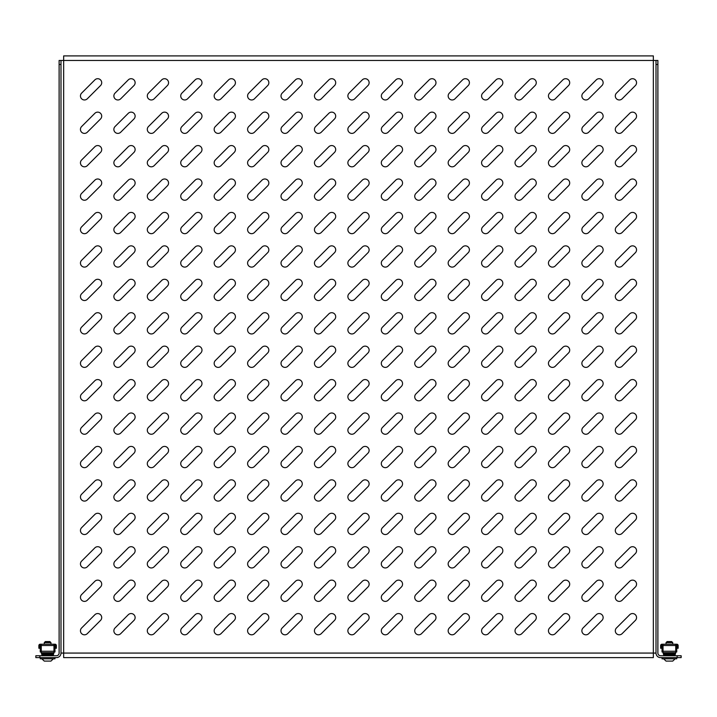 <?xml version="1.0" encoding="UTF-8"?>
<svg xmlns="http://www.w3.org/2000/svg" width="717" height="717" viewBox="0 0 717 717"><rect width="100%" height="100%" fill="white"/><g stroke="black" fill="none" stroke-linecap="round" stroke-linejoin="round"><path stroke-width="1.08" d="M84.454 601.393A4.015 4.015 0 0 0 87.295 600.219L100.532 586.981A4.015 4.015 0 0 0 100.532 581.308A4.015 4.015 0 0 0 94.859 581.308L81.621 594.545A4.015 4.015 0 0 0 84.454 601.393M84.454 634.814A4.015 4.015 0 0 0 87.295 633.64L100.532 620.402A4.015 4.015 0 0 0 100.532 614.729A4.015 4.015 0 0 0 94.859 614.729L81.621 627.967A4.015 4.015 0 0 0 84.454 634.814M84.454 567.963A4.015 4.015 0 0 0 87.295 566.788L100.532 553.551A4.015 4.015 0 0 0 100.532 547.878A4.015 4.015 0 0 0 94.859 547.878L81.621 561.115A4.015 4.015 0 0 0 84.454 567.963M84.454 534.532A4.015 4.015 0 0 0 87.295 533.358L100.532 520.121A4.015 4.015 0 0 0 100.532 514.447A4.015 4.015 0 0 0 94.859 514.447L81.621 527.685A4.015 4.015 0 0 0 84.454 534.532M84.454 501.102A4.015 4.015 0 0 0 87.295 499.928L100.532 486.691A4.015 4.015 0 0 0 100.532 481.017A4.015 4.015 0 0 0 94.859 481.017L81.621 494.255A4.015 4.015 0 0 0 84.454 501.102M84.454 467.672A4.015 4.015 0 0 0 87.295 466.498L100.532 453.261A4.015 4.015 0 0 0 100.532 447.587A4.015 4.015 0 0 0 94.859 447.587L81.621 460.825A4.015 4.015 0 0 0 84.454 467.672M84.454 434.251A4.015 4.015 0 0 0 87.295 433.077L100.532 419.839A4.015 4.015 0 0 0 100.532 414.166A4.015 4.015 0 0 0 94.859 414.166L81.621 427.404A4.015 4.015 0 0 0 84.454 434.251M84.454 400.821A4.015 4.015 0 0 0 87.295 399.647L100.532 386.409A4.015 4.015 0 0 0 100.532 380.736A4.015 4.015 0 0 0 94.859 380.736L81.621 393.974A4.015 4.015 0 0 0 84.454 400.821M84.454 367.391A4.015 4.015 0 0 0 87.295 366.217L100.532 352.979A4.015 4.015 0 0 0 100.532 347.306A4.015 4.015 0 0 0 94.859 347.306L81.621 360.543A4.015 4.015 0 0 0 84.454 367.391M84.454 333.961A4.015 4.015 0 0 0 87.295 332.787L100.532 319.549A4.015 4.015 0 0 0 100.532 313.876A4.015 4.015 0 0 0 94.859 313.876L81.621 327.113A4.015 4.015 0 0 0 84.454 333.961M84.454 300.531A4.015 4.015 0 0 0 87.295 299.356L100.532 286.119A4.015 4.015 0 0 0 100.532 280.455A4.015 4.015 0 0 0 94.859 280.455L81.621 293.683A4.015 4.015 0 0 0 84.454 300.531M84.454 267.109A4.015 4.015 0 0 0 87.295 265.935L100.532 252.698A4.015 4.015 0 0 0 100.532 247.024A4.015 4.015 0 0 0 94.859 247.024L81.621 260.262A4.015 4.015 0 0 0 84.454 267.109M84.454 233.679A4.015 4.015 0 0 0 87.295 232.505L100.532 219.268A4.015 4.015 0 0 0 100.532 213.594A4.015 4.015 0 0 0 94.859 213.594L81.621 226.832A4.015 4.015 0 0 0 84.454 233.679M84.454 200.249A4.015 4.015 0 0 0 87.295 199.075L100.532 185.837A4.015 4.015 0 0 0 100.532 180.164A4.015 4.015 0 0 0 94.859 180.164L81.621 193.402A4.015 4.015 0 0 0 84.454 200.249M84.454 166.819A4.015 4.015 0 0 0 87.295 165.645L100.532 152.407A4.015 4.015 0 0 0 100.532 146.734A4.015 4.015 0 0 0 94.859 146.734L81.621 159.972A4.015 4.015 0 0 0 84.454 166.819M84.454 133.398A4.015 4.015 0 0 0 87.295 132.215L100.532 118.977A4.015 4.015 0 0 0 100.532 113.313A4.015 4.015 0 0 0 94.859 113.313L81.621 126.542A4.015 4.015 0 0 0 84.454 133.398M84.454 99.968A4.015 4.015 0 0 0 87.295 98.794L100.532 85.556A4.015 4.015 0 0 0 100.532 79.883A4.015 4.015 0 0 0 94.859 79.883L81.621 93.12A4.015 4.015 0 0 0 84.454 99.968M117.884 634.814A4.015 4.015 0 0 0 120.716 633.64L133.954 620.402A4.015 4.015 0 0 0 133.954 614.729A4.015 4.015 0 0 0 128.28 614.729L115.043 627.967A4.015 4.015 0 0 0 117.884 634.814M117.884 601.393A4.015 4.015 0 0 0 120.716 600.219L133.954 586.981A4.015 4.015 0 0 0 133.954 581.308A4.015 4.015 0 0 0 128.28 581.308L115.043 594.545A4.015 4.015 0 0 0 117.884 601.393M117.884 567.963A4.015 4.015 0 0 0 120.716 566.788L133.954 553.551A4.015 4.015 0 0 0 133.954 547.878A4.015 4.015 0 0 0 128.28 547.878L115.043 561.115A4.015 4.015 0 0 0 117.884 567.963M117.884 534.532A4.015 4.015 0 0 0 120.716 533.358L133.954 520.121A4.015 4.015 0 0 0 133.954 514.447A4.015 4.015 0 0 0 128.28 514.447L115.043 527.685A4.015 4.015 0 0 0 117.884 534.532M117.884 501.102A4.015 4.015 0 0 0 120.716 499.928L133.954 486.691A4.015 4.015 0 0 0 133.954 481.017A4.015 4.015 0 0 0 128.28 481.017L115.043 494.255A4.015 4.015 0 0 0 117.884 501.102M117.884 467.672A4.015 4.015 0 0 0 120.716 466.498L133.954 453.261A4.015 4.015 0 0 0 133.954 447.587A4.015 4.015 0 0 0 128.28 447.587L115.043 460.825A4.015 4.015 0 0 0 117.884 467.672M117.884 434.251A4.015 4.015 0 0 0 120.716 433.077L133.954 419.839A4.015 4.015 0 0 0 133.954 414.166A4.015 4.015 0 0 0 128.28 414.166L115.043 427.404A4.015 4.015 0 0 0 117.884 434.251M117.884 400.821A4.015 4.015 0 0 0 120.716 399.647L133.954 386.409A4.015 4.015 0 0 0 133.954 380.736A4.015 4.015 0 0 0 128.28 380.736L115.043 393.974A4.015 4.015 0 0 0 117.884 400.821M117.884 367.391A4.015 4.015 0 0 0 120.716 366.217L133.954 352.979A4.015 4.015 0 0 0 133.954 347.306A4.015 4.015 0 0 0 128.28 347.306L115.043 360.543A4.015 4.015 0 0 0 117.884 367.391M117.884 333.961A4.015 4.015 0 0 0 120.716 332.787L133.954 319.549A4.015 4.015 0 0 0 133.954 313.876A4.015 4.015 0 0 0 128.28 313.876L115.043 327.113A4.015 4.015 0 0 0 117.884 333.961M117.884 300.531A4.015 4.015 0 0 0 120.716 299.356L133.954 286.119A4.015 4.015 0 0 0 133.954 280.455A4.015 4.015 0 0 0 128.28 280.455L115.043 293.683A4.015 4.015 0 0 0 117.884 300.531M117.884 267.109A4.015 4.015 0 0 0 120.716 265.935L133.954 252.698A4.015 4.015 0 0 0 133.954 247.024A4.015 4.015 0 0 0 128.28 247.024L115.043 260.262A4.015 4.015 0 0 0 117.884 267.109M117.884 233.679A4.015 4.015 0 0 0 120.716 232.505L133.954 219.268A4.015 4.015 0 0 0 133.954 213.594A4.015 4.015 0 0 0 128.28 213.594L115.043 226.832A4.015 4.015 0 0 0 117.884 233.679M117.884 200.249A4.015 4.015 0 0 0 120.716 199.075L133.954 185.837A4.015 4.015 0 0 0 133.954 180.164A4.015 4.015 0 0 0 128.28 180.164L115.043 193.402A4.015 4.015 0 0 0 117.884 200.249M117.884 166.819A4.015 4.015 0 0 0 120.716 165.645L133.954 152.407A4.015 4.015 0 0 0 133.954 146.734A4.015 4.015 0 0 0 128.28 146.734L115.043 159.972A4.015 4.015 0 0 0 117.884 166.819M117.884 133.398A4.015 4.015 0 0 0 120.716 132.215L133.954 118.977A4.015 4.015 0 0 0 133.954 113.313A4.015 4.015 0 0 0 128.28 113.313L115.043 126.542A4.015 4.015 0 0 0 117.884 133.398M117.884 99.968A4.015 4.015 0 0 0 120.716 98.794L133.954 85.556A4.015 4.015 0 0 0 133.954 79.883A4.015 4.015 0 0 0 128.28 79.883L115.043 93.12A4.015 4.015 0 0 0 117.884 99.968M151.314 634.814A4.015 4.015 0 0 0 154.146 633.64L167.384 620.402A4.015 4.015 0 0 0 167.384 614.729A4.015 4.015 0 0 0 161.71 614.729L148.473 627.967A4.015 4.015 0 0 0 151.314 634.814M151.314 601.393A4.015 4.015 0 0 0 154.146 600.219L167.384 586.981A4.015 4.015 0 0 0 167.384 581.308A4.015 4.015 0 0 0 161.71 581.308L148.473 594.545A4.015 4.015 0 0 0 151.314 601.393M151.314 567.963A4.015 4.015 0 0 0 154.146 566.788L167.384 553.551A4.015 4.015 0 0 0 167.384 547.878A4.015 4.015 0 0 0 161.71 547.878L148.473 561.115A4.015 4.015 0 0 0 151.314 567.963M151.314 534.532A4.015 4.015 0 0 0 154.146 533.358L167.384 520.121A4.015 4.015 0 0 0 167.384 514.447A4.015 4.015 0 0 0 161.71 514.447L148.473 527.685A4.015 4.015 0 0 0 151.314 534.532M151.314 501.102A4.015 4.015 0 0 0 154.146 499.928L167.384 486.691A4.015 4.015 0 0 0 167.384 481.017A4.015 4.015 0 0 0 161.71 481.017L148.473 494.255A4.015 4.015 0 0 0 151.314 501.102M151.314 467.672A4.015 4.015 0 0 0 154.146 466.498L167.384 453.261A4.015 4.015 0 0 0 167.384 447.587A4.015 4.015 0 0 0 161.71 447.587L148.473 460.825A4.015 4.015 0 0 0 151.314 467.672M151.314 434.251A4.015 4.015 0 0 0 154.146 433.077L167.384 419.839A4.015 4.015 0 0 0 167.384 414.166A4.015 4.015 0 0 0 161.71 414.166L148.473 427.404A4.015 4.015 0 0 0 151.314 434.251M151.314 400.821A4.015 4.015 0 0 0 154.146 399.647L167.384 386.409A4.015 4.015 0 0 0 167.384 380.736A4.015 4.015 0 0 0 161.71 380.736L148.473 393.974A4.015 4.015 0 0 0 151.314 400.821M151.314 367.391A4.015 4.015 0 0 0 154.146 366.217L167.384 352.979A4.015 4.015 0 0 0 167.384 347.306A4.015 4.015 0 0 0 161.71 347.306L148.473 360.543A4.015 4.015 0 0 0 151.314 367.391M151.314 333.961A4.015 4.015 0 0 0 154.146 332.787L167.384 319.549A4.015 4.015 0 0 0 167.384 313.876A4.015 4.015 0 0 0 161.71 313.876L148.473 327.113A4.015 4.015 0 0 0 151.314 333.961M151.314 300.531A4.015 4.015 0 0 0 154.146 299.356L167.384 286.119A4.015 4.015 0 0 0 167.384 280.455A4.015 4.015 0 0 0 161.71 280.455L148.473 293.683A4.015 4.015 0 0 0 151.314 300.531M151.314 267.109A4.015 4.015 0 0 0 154.146 265.935L167.384 252.698A4.015 4.015 0 0 0 167.384 247.024A4.015 4.015 0 0 0 161.71 247.024L148.473 260.262A4.015 4.015 0 0 0 151.314 267.109M151.314 233.679A4.015 4.015 0 0 0 154.146 232.505L167.384 219.268A4.015 4.015 0 0 0 167.384 213.594A4.015 4.015 0 0 0 161.71 213.594L148.473 226.832A4.015 4.015 0 0 0 151.314 233.679M151.314 200.249A4.015 4.015 0 0 0 154.146 199.075L167.384 185.837A4.015 4.015 0 0 0 167.384 180.164A4.015 4.015 0 0 0 161.71 180.164L148.473 193.402A4.015 4.015 0 0 0 151.314 200.249M151.314 166.819A4.015 4.015 0 0 0 154.146 165.645L167.384 152.407A4.015 4.015 0 0 0 167.384 146.734A4.015 4.015 0 0 0 161.71 146.734L148.473 159.972A4.015 4.015 0 0 0 151.314 166.819M151.314 133.398A4.015 4.015 0 0 0 154.146 132.215L167.384 118.977A4.015 4.015 0 0 0 167.384 113.313A4.015 4.015 0 0 0 161.71 113.313L148.473 126.542A4.015 4.015 0 0 0 151.314 133.398M151.314 99.968A4.015 4.015 0 0 0 154.146 98.794L167.384 85.556A4.015 4.015 0 0 0 167.384 79.883A4.015 4.015 0 0 0 161.71 79.883L148.473 93.12A4.015 4.015 0 0 0 151.314 99.968M184.744 634.814A4.015 4.015 0 0 0 187.576 633.64L200.814 620.402A4.015 4.015 0 0 0 200.814 614.729A4.015 4.015 0 0 0 195.141 614.729L181.903 627.967A4.015 4.015 0 0 0 184.744 634.814M184.744 601.393A4.015 4.015 0 0 0 187.576 600.219L200.814 586.981A4.015 4.015 0 0 0 200.814 581.308A4.015 4.015 0 0 0 195.141 581.308L181.903 594.545A4.015 4.015 0 0 0 184.744 601.393M184.744 567.963A4.015 4.015 0 0 0 187.576 566.788L200.814 553.551A4.015 4.015 0 0 0 200.814 547.878A4.015 4.015 0 0 0 195.141 547.878L181.903 561.115A4.015 4.015 0 0 0 184.744 567.963M184.744 534.532A4.015 4.015 0 0 0 187.576 533.358L200.814 520.121A4.015 4.015 0 0 0 200.814 514.447A4.015 4.015 0 0 0 195.141 514.447L181.903 527.685A4.015 4.015 0 0 0 184.744 534.532M184.744 501.102A4.015 4.015 0 0 0 187.576 499.928L200.814 486.691A4.015 4.015 0 0 0 200.814 481.017A4.015 4.015 0 0 0 195.141 481.017L181.903 494.255A4.015 4.015 0 0 0 184.744 501.102M184.744 467.672A4.015 4.015 0 0 0 187.576 466.498L200.814 453.261A4.015 4.015 0 0 0 200.814 447.587A4.015 4.015 0 0 0 195.141 447.587L181.903 460.825A4.015 4.015 0 0 0 184.744 467.672M184.744 434.251A4.015 4.015 0 0 0 187.576 433.077L200.814 419.839A4.015 4.015 0 0 0 200.814 414.166A4.015 4.015 0 0 0 195.141 414.166L181.903 427.404A4.015 4.015 0 0 0 184.744 434.251M184.744 400.821A4.015 4.015 0 0 0 187.576 399.647L200.814 386.409A4.015 4.015 0 0 0 200.814 380.736A4.015 4.015 0 0 0 195.141 380.736L181.903 393.974A4.015 4.015 0 0 0 184.744 400.821M184.744 367.391A4.015 4.015 0 0 0 187.576 366.217L200.814 352.979A4.015 4.015 0 0 0 200.814 347.306A4.015 4.015 0 0 0 195.141 347.306L181.903 360.543A4.015 4.015 0 0 0 184.744 367.391M184.744 333.961A4.015 4.015 0 0 0 187.576 332.787L200.814 319.549A4.015 4.015 0 0 0 200.814 313.876A4.015 4.015 0 0 0 195.141 313.876L181.903 327.113A4.015 4.015 0 0 0 184.744 333.961M184.744 300.531A4.015 4.015 0 0 0 187.576 299.356L200.814 286.119A4.015 4.015 0 0 0 200.814 280.455A4.015 4.015 0 0 0 195.141 280.455L181.903 293.683A4.015 4.015 0 0 0 184.744 300.531M184.744 267.109A4.015 4.015 0 0 0 187.576 265.935L200.814 252.698A4.015 4.015 0 0 0 200.814 247.024A4.015 4.015 0 0 0 195.141 247.024L181.903 260.262A4.015 4.015 0 0 0 184.744 267.109M184.744 233.679A4.015 4.015 0 0 0 187.576 232.505L200.814 219.268A4.015 4.015 0 0 0 200.814 213.594A4.015 4.015 0 0 0 195.141 213.594L181.903 226.832A4.015 4.015 0 0 0 184.744 233.679M184.744 200.249A4.015 4.015 0 0 0 187.576 199.075L200.814 185.837A4.015 4.015 0 0 0 200.814 180.164A4.015 4.015 0 0 0 195.141 180.164L181.903 193.402A4.015 4.015 0 0 0 184.744 200.249M184.744 166.819A4.015 4.015 0 0 0 187.576 165.645L200.814 152.407A4.015 4.015 0 0 0 200.814 146.734A4.015 4.015 0 0 0 195.141 146.734L181.903 159.972A4.015 4.015 0 0 0 184.744 166.819M184.744 133.398A4.015 4.015 0 0 0 187.576 132.215L200.814 118.977A4.015 4.015 0 0 0 200.814 113.313A4.015 4.015 0 0 0 195.141 113.313L181.903 126.542A4.015 4.015 0 0 0 184.744 133.398M184.744 99.968A4.015 4.015 0 0 0 187.576 98.794L200.814 85.556A4.015 4.015 0 0 0 200.814 79.883A4.015 4.015 0 0 0 195.141 79.883L181.903 93.12A4.015 4.015 0 0 0 184.744 99.968M218.165 634.814A4.015 4.015 0 0 0 221.006 633.64L234.244 620.402A4.015 4.015 0 0 0 234.244 614.729A4.015 4.015 0 0 0 228.571 614.729L215.333 627.967A4.015 4.015 0 0 0 218.165 634.814M218.165 601.393A4.015 4.015 0 0 0 221.006 600.219L234.244 586.981A4.015 4.015 0 0 0 234.244 581.308A4.015 4.015 0 0 0 228.571 581.308L215.333 594.545A4.015 4.015 0 0 0 218.165 601.393M218.165 567.963A4.015 4.015 0 0 0 221.006 566.788L234.244 553.551A4.015 4.015 0 0 0 234.244 547.878A4.015 4.015 0 0 0 228.571 547.878L215.333 561.115A4.015 4.015 0 0 0 218.165 567.963M218.165 534.532A4.015 4.015 0 0 0 221.006 533.358L234.244 520.121A4.015 4.015 0 0 0 234.244 514.447A4.015 4.015 0 0 0 228.571 514.447L215.333 527.685A4.015 4.015 0 0 0 218.165 534.532M218.165 501.102A4.015 4.015 0 0 0 221.006 499.928L234.244 486.691A4.015 4.015 0 0 0 234.244 481.017A4.015 4.015 0 0 0 228.571 481.017L215.333 494.255A4.015 4.015 0 0 0 218.165 501.102M218.165 467.672A4.015 4.015 0 0 0 221.006 466.498L234.244 453.261A4.015 4.015 0 0 0 234.244 447.587A4.015 4.015 0 0 0 228.571 447.587L215.333 460.825A4.015 4.015 0 0 0 218.165 467.672M218.165 434.251A4.015 4.015 0 0 0 221.006 433.077L234.244 419.839A4.015 4.015 0 0 0 234.244 414.166A4.015 4.015 0 0 0 228.571 414.166L215.333 427.404A4.015 4.015 0 0 0 218.165 434.251M218.165 400.821A4.015 4.015 0 0 0 221.006 399.647L234.244 386.409A4.015 4.015 0 0 0 234.244 380.736A4.015 4.015 0 0 0 228.571 380.736L215.333 393.974A4.015 4.015 0 0 0 218.165 400.821M218.165 367.391A4.015 4.015 0 0 0 221.006 366.217L234.244 352.979A4.015 4.015 0 0 0 234.244 347.306A4.015 4.015 0 0 0 228.571 347.306L215.333 360.543A4.015 4.015 0 0 0 218.165 367.391M218.165 333.961A4.015 4.015 0 0 0 221.006 332.787L234.244 319.549A4.015 4.015 0 0 0 234.244 313.876A4.015 4.015 0 0 0 228.571 313.876L215.333 327.113A4.015 4.015 0 0 0 218.165 333.961M218.165 300.531A4.015 4.015 0 0 0 221.006 299.356L234.244 286.119A4.015 4.015 0 0 0 234.244 280.455A4.015 4.015 0 0 0 228.571 280.455L215.333 293.683A4.015 4.015 0 0 0 218.165 300.531M218.165 267.109A4.015 4.015 0 0 0 221.006 265.935L234.244 252.698A4.015 4.015 0 0 0 234.244 247.024A4.015 4.015 0 0 0 228.571 247.024L215.333 260.262A4.015 4.015 0 0 0 218.165 267.109M218.165 233.679A4.015 4.015 0 0 0 221.006 232.505L234.244 219.268A4.015 4.015 0 0 0 234.244 213.594A4.015 4.015 0 0 0 228.571 213.594L215.333 226.832A4.015 4.015 0 0 0 218.165 233.679M218.165 200.249A4.015 4.015 0 0 0 221.006 199.075L234.244 185.837A4.015 4.015 0 0 0 234.244 180.164A4.015 4.015 0 0 0 228.571 180.164L215.333 193.402A4.015 4.015 0 0 0 218.165 200.249M218.165 166.819A4.015 4.015 0 0 0 221.006 165.645L234.244 152.407A4.015 4.015 0 0 0 234.244 146.734A4.015 4.015 0 0 0 228.571 146.734L215.333 159.972A4.015 4.015 0 0 0 218.165 166.819M218.165 133.398A4.015 4.015 0 0 0 221.006 132.215L234.244 118.977A4.015 4.015 0 0 0 234.244 113.313A4.015 4.015 0 0 0 228.571 113.313L215.333 126.542A4.015 4.015 0 0 0 218.165 133.398M218.165 99.968A4.015 4.015 0 0 0 221.006 98.794L234.244 85.556A4.015 4.015 0 0 0 234.244 79.883A4.015 4.015 0 0 0 228.571 79.883L215.333 93.12A4.015 4.015 0 0 0 218.165 99.968M251.595 634.814A4.015 4.015 0 0 0 254.436 633.64L267.674 620.402A4.015 4.015 0 0 0 267.674 614.729A4.015 4.015 0 0 0 262.001 614.729L248.763 627.967A4.015 4.015 0 0 0 251.595 634.814M251.595 601.393A4.015 4.015 0 0 0 254.436 600.219L267.674 586.981A4.015 4.015 0 0 0 267.674 581.308A4.015 4.015 0 0 0 262.001 581.308L248.763 594.545A4.015 4.015 0 0 0 251.595 601.393M251.595 567.963A4.015 4.015 0 0 0 254.436 566.788L267.674 553.551A4.015 4.015 0 0 0 267.674 547.878A4.015 4.015 0 0 0 262.001 547.878L248.763 561.115A4.015 4.015 0 0 0 251.595 567.963M251.595 534.532A4.015 4.015 0 0 0 254.436 533.358L267.674 520.121A4.015 4.015 0 0 0 267.674 514.447A4.015 4.015 0 0 0 262.001 514.447L248.763 527.685A4.015 4.015 0 0 0 251.595 534.532M251.595 501.102A4.015 4.015 0 0 0 254.436 499.928L267.674 486.691A4.015 4.015 0 0 0 267.674 481.017A4.015 4.015 0 0 0 262.001 481.017L248.763 494.255A4.015 4.015 0 0 0 251.595 501.102M251.595 467.672A4.015 4.015 0 0 0 254.436 466.498L267.674 453.261A4.015 4.015 0 0 0 267.674 447.587A4.015 4.015 0 0 0 262.001 447.587L248.763 460.825A4.015 4.015 0 0 0 251.595 467.672M251.595 434.251A4.015 4.015 0 0 0 254.436 433.077L267.674 419.839A4.015 4.015 0 0 0 267.674 414.166A4.015 4.015 0 0 0 262.001 414.166L248.763 427.404A4.015 4.015 0 0 0 251.595 434.251M251.595 400.821A4.015 4.015 0 0 0 254.436 399.647L267.674 386.409A4.015 4.015 0 0 0 267.674 380.736A4.015 4.015 0 0 0 262.001 380.736L248.763 393.974A4.015 4.015 0 0 0 251.595 400.821M251.595 367.391A4.015 4.015 0 0 0 254.436 366.217L267.674 352.979A4.015 4.015 0 0 0 267.674 347.306A4.015 4.015 0 0 0 262.001 347.306L248.763 360.543A4.015 4.015 0 0 0 251.595 367.391M251.595 333.961A4.015 4.015 0 0 0 254.436 332.787L267.674 319.549A4.015 4.015 0 0 0 267.674 313.876A4.015 4.015 0 0 0 262.001 313.876L248.763 327.113A4.015 4.015 0 0 0 251.595 333.961M251.595 300.531A4.015 4.015 0 0 0 254.436 299.356L267.674 286.119A4.015 4.015 0 0 0 267.674 280.455A4.015 4.015 0 0 0 262.001 280.455L248.763 293.683A4.015 4.015 0 0 0 251.595 300.531M251.595 267.109A4.015 4.015 0 0 0 254.436 265.935L267.674 252.698A4.015 4.015 0 0 0 267.674 247.024A4.015 4.015 0 0 0 262.001 247.024L248.763 260.262A4.015 4.015 0 0 0 251.595 267.109M251.595 233.679A4.015 4.015 0 0 0 254.436 232.505L267.674 219.268A4.015 4.015 0 0 0 267.674 213.594A4.015 4.015 0 0 0 262.001 213.594L248.763 226.832A4.015 4.015 0 0 0 251.595 233.679M251.595 200.249A4.015 4.015 0 0 0 254.436 199.075L267.674 185.837A4.015 4.015 0 0 0 267.674 180.164A4.015 4.015 0 0 0 262.001 180.164L248.763 193.402A4.015 4.015 0 0 0 251.595 200.249M251.595 166.819A4.015 4.015 0 0 0 254.436 165.645L267.674 152.407A4.015 4.015 0 0 0 267.674 146.734A4.015 4.015 0 0 0 262.001 146.734L248.763 159.972A4.015 4.015 0 0 0 251.595 166.819M251.595 133.398A4.015 4.015 0 0 0 254.436 132.215L267.674 118.977A4.015 4.015 0 0 0 267.674 113.313A4.015 4.015 0 0 0 262.001 113.313L248.763 126.542A4.015 4.015 0 0 0 251.595 133.398M251.595 99.968A4.015 4.015 0 0 0 254.436 98.794L267.674 85.556A4.015 4.015 0 0 0 267.674 79.883A4.015 4.015 0 0 0 262.001 79.883L248.763 93.12A4.015 4.015 0 0 0 251.595 99.968M285.025 634.814A4.015 4.015 0 0 0 287.858 633.64L301.095 620.402A4.015 4.015 0 0 0 301.095 614.729A4.015 4.015 0 0 0 295.422 614.729L282.184 627.967A4.015 4.015 0 0 0 285.025 634.814M285.025 601.393A4.015 4.015 0 0 0 287.858 600.219L301.095 586.981A4.015 4.015 0 0 0 301.095 581.308A4.015 4.015 0 0 0 295.422 581.308L282.184 594.545A4.015 4.015 0 0 0 285.025 601.393M285.025 567.963A4.015 4.015 0 0 0 287.858 566.788L301.095 553.551A4.015 4.015 0 0 0 301.095 547.878A4.015 4.015 0 0 0 295.422 547.878L282.184 561.115A4.015 4.015 0 0 0 285.025 567.963M285.025 534.532A4.015 4.015 0 0 0 287.858 533.358L301.095 520.121A4.015 4.015 0 0 0 301.095 514.447A4.015 4.015 0 0 0 295.422 514.447L282.184 527.685A4.015 4.015 0 0 0 285.025 534.532M285.025 501.102A4.015 4.015 0 0 0 287.858 499.928L301.095 486.691A4.015 4.015 0 0 0 301.095 481.017A4.015 4.015 0 0 0 295.422 481.017L282.184 494.255A4.015 4.015 0 0 0 285.025 501.102M285.025 467.672A4.015 4.015 0 0 0 287.858 466.498L301.095 453.261A4.015 4.015 0 0 0 301.095 447.587A4.015 4.015 0 0 0 295.422 447.587L282.184 460.825A4.015 4.015 0 0 0 285.025 467.672M285.025 434.251A4.015 4.015 0 0 0 287.858 433.077L301.095 419.839A4.015 4.015 0 0 0 301.095 414.166A4.015 4.015 0 0 0 295.422 414.166L282.184 427.404A4.015 4.015 0 0 0 285.025 434.251M285.025 400.821A4.015 4.015 0 0 0 287.858 399.647L301.095 386.409A4.015 4.015 0 0 0 301.095 380.736A4.015 4.015 0 0 0 295.422 380.736L282.184 393.974A4.015 4.015 0 0 0 285.025 400.821M285.025 367.391A4.015 4.015 0 0 0 287.858 366.217L301.095 352.979A4.015 4.015 0 0 0 301.095 347.306A4.015 4.015 0 0 0 295.422 347.306L282.184 360.543A4.015 4.015 0 0 0 285.025 367.391M285.025 333.961A4.015 4.015 0 0 0 287.858 332.787L301.095 319.549A4.015 4.015 0 0 0 301.095 313.876A4.015 4.015 0 0 0 295.422 313.876L282.184 327.113A4.015 4.015 0 0 0 285.025 333.961M285.025 300.531A4.015 4.015 0 0 0 287.858 299.356L301.095 286.119A4.015 4.015 0 0 0 301.095 280.455A4.015 4.015 0 0 0 295.422 280.455L282.184 293.683A4.015 4.015 0 0 0 285.025 300.531M285.025 267.109A4.015 4.015 0 0 0 287.858 265.935L301.095 252.698A4.015 4.015 0 0 0 301.095 247.024A4.015 4.015 0 0 0 295.422 247.024L282.184 260.262A4.015 4.015 0 0 0 285.025 267.109M285.025 233.679A4.015 4.015 0 0 0 287.858 232.505L301.095 219.268A4.015 4.015 0 0 0 301.095 213.594A4.015 4.015 0 0 0 295.422 213.594L282.184 226.832A4.015 4.015 0 0 0 285.025 233.679M285.025 200.249A4.015 4.015 0 0 0 287.858 199.075L301.095 185.837A4.015 4.015 0 0 0 301.095 180.164A4.015 4.015 0 0 0 295.422 180.164L282.184 193.402A4.015 4.015 0 0 0 285.025 200.249M285.025 166.819A4.015 4.015 0 0 0 287.858 165.645L301.095 152.407A4.015 4.015 0 0 0 301.095 146.734A4.015 4.015 0 0 0 295.422 146.734L282.184 159.972A4.015 4.015 0 0 0 285.025 166.819M285.025 133.398A4.015 4.015 0 0 0 287.858 132.215L301.095 118.977A4.015 4.015 0 0 0 301.095 113.313A4.015 4.015 0 0 0 295.422 113.313L282.184 126.542A4.015 4.015 0 0 0 285.025 133.398M285.025 99.968A4.015 4.015 0 0 0 287.858 98.794L301.095 85.556A4.015 4.015 0 0 0 301.095 79.883A4.015 4.015 0 0 0 295.422 79.883L282.184 93.12A4.015 4.015 0 0 0 285.025 99.968M318.456 634.814A4.015 4.015 0 0 0 321.288 633.64L334.525 620.402A4.015 4.015 0 0 0 334.525 614.729A4.015 4.015 0 0 0 328.852 614.729L315.614 627.967A4.015 4.015 0 0 0 318.456 634.814M318.456 601.393A4.015 4.015 0 0 0 321.288 600.219L334.525 586.981A4.015 4.015 0 0 0 334.525 581.308A4.015 4.015 0 0 0 328.852 581.308L315.614 594.545A4.015 4.015 0 0 0 318.456 601.393M318.456 567.963A4.015 4.015 0 0 0 321.288 566.788L334.525 553.551A4.015 4.015 0 0 0 334.525 547.878A4.015 4.015 0 0 0 328.852 547.878L315.614 561.115A4.015 4.015 0 0 0 318.456 567.963M318.456 534.532A4.015 4.015 0 0 0 321.288 533.358L334.525 520.121A4.015 4.015 0 0 0 334.525 514.447A4.015 4.015 0 0 0 328.852 514.447L315.614 527.685A4.015 4.015 0 0 0 318.456 534.532M318.456 501.102A4.015 4.015 0 0 0 321.288 499.928L334.525 486.691A4.015 4.015 0 0 0 334.525 481.017A4.015 4.015 0 0 0 328.852 481.017L315.614 494.255A4.015 4.015 0 0 0 318.456 501.102M318.456 467.672A4.015 4.015 0 0 0 321.288 466.498L334.525 453.261A4.015 4.015 0 0 0 334.525 447.587A4.015 4.015 0 0 0 328.852 447.587L315.614 460.825A4.015 4.015 0 0 0 318.456 467.672M318.456 434.251A4.015 4.015 0 0 0 321.288 433.077L334.525 419.839A4.015 4.015 0 0 0 334.525 414.166A4.015 4.015 0 0 0 328.852 414.166L315.614 427.404A4.015 4.015 0 0 0 318.456 434.251M318.456 400.821A4.015 4.015 0 0 0 321.288 399.647L334.525 386.409A4.015 4.015 0 0 0 334.525 380.736A4.015 4.015 0 0 0 328.852 380.736L315.614 393.974A4.015 4.015 0 0 0 318.456 400.821M318.456 367.391A4.015 4.015 0 0 0 321.288 366.217L334.525 352.979A4.015 4.015 0 0 0 334.525 347.306A4.015 4.015 0 0 0 328.852 347.306L315.614 360.543A4.015 4.015 0 0 0 318.456 367.391M318.456 333.961A4.015 4.015 0 0 0 321.288 332.787L334.525 319.549A4.015 4.015 0 0 0 334.525 313.876A4.015 4.015 0 0 0 328.852 313.876L315.614 327.113A4.015 4.015 0 0 0 318.456 333.961M318.456 300.531A4.015 4.015 0 0 0 321.288 299.356L334.525 286.119A4.015 4.015 0 0 0 334.525 280.455A4.015 4.015 0 0 0 328.852 280.455L315.614 293.683A4.015 4.015 0 0 0 318.456 300.531M318.456 267.109A4.015 4.015 0 0 0 321.288 265.935L334.525 252.698A4.015 4.015 0 0 0 334.525 247.024A4.015 4.015 0 0 0 328.852 247.024L315.614 260.262A4.015 4.015 0 0 0 318.456 267.109M318.456 233.679A4.015 4.015 0 0 0 321.288 232.505L334.525 219.268A4.015 4.015 0 0 0 334.525 213.594A4.015 4.015 0 0 0 328.852 213.594L315.614 226.832A4.015 4.015 0 0 0 318.456 233.679M318.456 200.249A4.015 4.015 0 0 0 321.288 199.075L334.525 185.837A4.015 4.015 0 0 0 334.525 180.164A4.015 4.015 0 0 0 328.852 180.164L315.614 193.402A4.015 4.015 0 0 0 318.456 200.249M318.456 166.819A4.015 4.015 0 0 0 321.288 165.645L334.525 152.407A4.015 4.015 0 0 0 334.525 146.734A4.015 4.015 0 0 0 328.852 146.734L315.614 159.972A4.015 4.015 0 0 0 318.456 166.819M318.456 133.398A4.015 4.015 0 0 0 321.288 132.215L334.525 118.977A4.015 4.015 0 0 0 334.525 113.313A4.015 4.015 0 0 0 328.852 113.313L315.614 126.542A4.015 4.015 0 0 0 318.456 133.398M318.456 99.968A4.015 4.015 0 0 0 321.288 98.794L334.525 85.556A4.015 4.015 0 0 0 334.525 79.883A4.015 4.015 0 0 0 328.852 79.883L315.614 93.12A4.015 4.015 0 0 0 318.456 99.968M351.886 634.814A4.015 4.015 0 0 0 354.718 633.64L367.955 620.402A4.015 4.015 0 0 0 367.955 614.729A4.015 4.015 0 0 0 362.282 614.729L349.045 627.967A4.015 4.015 0 0 0 351.886 634.814M351.886 601.393A4.015 4.015 0 0 0 354.718 600.219L367.955 586.981A4.015 4.015 0 0 0 367.955 581.308A4.015 4.015 0 0 0 362.282 581.308L349.045 594.545A4.015 4.015 0 0 0 351.886 601.393M351.886 567.963A4.015 4.015 0 0 0 354.718 566.788L367.955 553.551A4.015 4.015 0 0 0 367.955 547.878A4.015 4.015 0 0 0 362.282 547.878L349.045 561.115A4.015 4.015 0 0 0 351.886 567.963M351.886 534.532A4.015 4.015 0 0 0 354.718 533.358L367.955 520.121A4.015 4.015 0 0 0 367.955 514.447A4.015 4.015 0 0 0 362.282 514.447L349.045 527.685A4.015 4.015 0 0 0 351.886 534.532M351.886 501.102A4.015 4.015 0 0 0 354.718 499.928L367.955 486.691A4.015 4.015 0 0 0 367.955 481.017A4.015 4.015 0 0 0 362.282 481.017L349.045 494.255A4.015 4.015 0 0 0 351.886 501.102M351.886 467.672A4.015 4.015 0 0 0 354.718 466.498L367.955 453.261A4.015 4.015 0 0 0 367.955 447.587A4.015 4.015 0 0 0 362.282 447.587L349.045 460.825A4.015 4.015 0 0 0 351.886 467.672M351.886 434.251A4.015 4.015 0 0 0 354.718 433.077L367.955 419.839A4.015 4.015 0 0 0 367.955 414.166A4.015 4.015 0 0 0 362.282 414.166L349.045 427.404A4.015 4.015 0 0 0 351.886 434.251M351.886 400.821A4.015 4.015 0 0 0 354.718 399.647L367.955 386.409A4.015 4.015 0 0 0 367.955 380.736A4.015 4.015 0 0 0 362.282 380.736L349.045 393.974A4.015 4.015 0 0 0 351.886 400.821M351.886 367.391A4.015 4.015 0 0 0 354.718 366.217L367.955 352.979A4.015 4.015 0 0 0 367.955 347.306A4.015 4.015 0 0 0 362.282 347.306L349.045 360.543A4.015 4.015 0 0 0 351.886 367.391M351.886 333.961A4.015 4.015 0 0 0 354.718 332.787L367.955 319.549A4.015 4.015 0 0 0 367.955 313.876A4.015 4.015 0 0 0 362.282 313.876L349.045 327.113A4.015 4.015 0 0 0 351.886 333.961M351.886 300.531A4.015 4.015 0 0 0 354.718 299.356L367.955 286.119A4.015 4.015 0 0 0 367.955 280.455A4.015 4.015 0 0 0 362.282 280.455L349.045 293.683A4.015 4.015 0 0 0 351.886 300.531M351.886 267.109A4.015 4.015 0 0 0 354.718 265.935L367.955 252.698A4.015 4.015 0 0 0 367.955 247.024A4.015 4.015 0 0 0 362.282 247.024L349.045 260.262A4.015 4.015 0 0 0 351.886 267.109M351.886 233.679A4.015 4.015 0 0 0 354.718 232.505L367.955 219.268A4.015 4.015 0 0 0 367.955 213.594A4.015 4.015 0 0 0 362.282 213.594L349.045 226.832A4.015 4.015 0 0 0 351.886 233.679M351.886 200.249A4.015 4.015 0 0 0 354.718 199.075L367.955 185.837A4.015 4.015 0 0 0 367.955 180.164A4.015 4.015 0 0 0 362.282 180.164L349.045 193.402A4.015 4.015 0 0 0 351.886 200.249M351.886 166.819A4.015 4.015 0 0 0 354.718 165.645L367.955 152.407A4.015 4.015 0 0 0 367.955 146.734A4.015 4.015 0 0 0 362.282 146.734L349.045 159.972A4.015 4.015 0 0 0 351.886 166.819M351.886 133.398A4.015 4.015 0 0 0 354.718 132.215L367.955 118.977A4.015 4.015 0 0 0 367.955 113.313A4.015 4.015 0 0 0 362.282 113.313L349.045 126.542A4.015 4.015 0 0 0 351.886 133.398M351.886 99.968A4.015 4.015 0 0 0 354.718 98.794L367.955 85.556A4.015 4.015 0 0 0 367.955 79.883A4.015 4.015 0 0 0 362.282 79.883L349.045 93.12A4.015 4.015 0 0 0 351.886 99.968M385.307 634.814A4.015 4.015 0 0 0 388.148 633.64L401.386 620.402A4.015 4.015 0 0 0 401.386 614.729A4.015 4.015 0 0 0 395.712 614.729L382.475 627.967A4.015 4.015 0 0 0 385.307 634.814M385.307 601.393A4.015 4.015 0 0 0 388.148 600.219L401.386 586.981A4.015 4.015 0 0 0 401.386 581.308A4.015 4.015 0 0 0 395.712 581.308L382.475 594.545A4.015 4.015 0 0 0 385.307 601.393M385.307 567.963A4.015 4.015 0 0 0 388.148 566.788L401.386 553.551A4.015 4.015 0 0 0 401.386 547.878A4.015 4.015 0 0 0 395.712 547.878L382.475 561.115A4.015 4.015 0 0 0 385.307 567.963M385.307 534.532A4.015 4.015 0 0 0 388.148 533.358L401.386 520.121A4.015 4.015 0 0 0 401.386 514.447A4.015 4.015 0 0 0 395.712 514.447L382.475 527.685A4.015 4.015 0 0 0 385.307 534.532M385.307 501.102A4.015 4.015 0 0 0 388.148 499.928L401.386 486.691A4.015 4.015 0 0 0 401.386 481.017A4.015 4.015 0 0 0 395.712 481.017L382.475 494.255A4.015 4.015 0 0 0 385.307 501.102M385.307 467.672A4.015 4.015 0 0 0 388.148 466.498L401.386 453.261A4.015 4.015 0 0 0 401.386 447.587A4.015 4.015 0 0 0 395.712 447.587L382.475 460.825A4.015 4.015 0 0 0 385.307 467.672M385.307 434.251A4.015 4.015 0 0 0 388.148 433.077L401.386 419.839A4.015 4.015 0 0 0 401.386 414.166A4.015 4.015 0 0 0 395.712 414.166L382.475 427.404A4.015 4.015 0 0 0 385.307 434.251M385.307 400.821A4.015 4.015 0 0 0 388.148 399.647L401.386 386.409A4.015 4.015 0 0 0 401.386 380.736A4.015 4.015 0 0 0 395.712 380.736L382.475 393.974A4.015 4.015 0 0 0 385.307 400.821M385.307 367.391A4.015 4.015 0 0 0 388.148 366.217L401.386 352.979A4.015 4.015 0 0 0 401.386 347.306A4.015 4.015 0 0 0 395.712 347.306L382.475 360.543A4.015 4.015 0 0 0 385.307 367.391M385.307 333.961A4.015 4.015 0 0 0 388.148 332.787L401.386 319.549A4.015 4.015 0 0 0 401.386 313.876A4.015 4.015 0 0 0 395.712 313.876L382.475 327.113A4.015 4.015 0 0 0 385.307 333.961M385.307 300.531A4.015 4.015 0 0 0 388.148 299.356L401.386 286.119A4.015 4.015 0 0 0 401.386 280.455A4.015 4.015 0 0 0 395.712 280.455L382.475 293.683A4.015 4.015 0 0 0 385.307 300.531M385.307 267.109A4.015 4.015 0 0 0 388.148 265.935L401.386 252.698A4.015 4.015 0 0 0 401.386 247.024A4.015 4.015 0 0 0 395.712 247.024L382.475 260.262A4.015 4.015 0 0 0 385.307 267.109M385.307 233.679A4.015 4.015 0 0 0 388.148 232.505L401.386 219.268A4.015 4.015 0 0 0 401.386 213.594A4.015 4.015 0 0 0 395.712 213.594L382.475 226.832A4.015 4.015 0 0 0 385.307 233.679M385.307 200.249A4.015 4.015 0 0 0 388.148 199.075L401.386 185.837A4.015 4.015 0 0 0 401.386 180.164A4.015 4.015 0 0 0 395.712 180.164L382.475 193.402A4.015 4.015 0 0 0 385.307 200.249M385.307 166.819A4.015 4.015 0 0 0 388.148 165.645L401.386 152.407A4.015 4.015 0 0 0 401.386 146.734A4.015 4.015 0 0 0 395.712 146.734L382.475 159.972A4.015 4.015 0 0 0 385.307 166.819M385.307 133.398A4.015 4.015 0 0 0 388.148 132.215L401.386 118.977A4.015 4.015 0 0 0 401.386 113.313A4.015 4.015 0 0 0 395.712 113.313L382.475 126.542A4.015 4.015 0 0 0 385.307 133.398M385.307 99.968A4.015 4.015 0 0 0 388.148 98.794L401.386 85.556A4.015 4.015 0 0 0 401.386 79.883A4.015 4.015 0 0 0 395.712 79.883L382.475 93.12A4.015 4.015 0 0 0 385.307 99.968M418.737 634.814A4.015 4.015 0 0 0 421.578 633.64L434.816 620.402A4.015 4.015 0 0 0 434.816 614.729A4.015 4.015 0 0 0 429.142 614.729L415.905 627.967A4.015 4.015 0 0 0 418.737 634.814M418.737 601.393A4.015 4.015 0 0 0 421.578 600.219L434.816 586.981A4.015 4.015 0 0 0 434.816 581.308A4.015 4.015 0 0 0 429.142 581.308L415.905 594.545A4.015 4.015 0 0 0 418.737 601.393M418.737 567.963A4.015 4.015 0 0 0 421.578 566.788L434.816 553.551A4.015 4.015 0 0 0 434.816 547.878A4.015 4.015 0 0 0 429.142 547.878L415.905 561.115A4.015 4.015 0 0 0 418.737 567.963M418.737 534.532A4.015 4.015 0 0 0 421.578 533.358L434.816 520.121A4.015 4.015 0 0 0 434.816 514.447A4.015 4.015 0 0 0 429.142 514.447L415.905 527.685A4.015 4.015 0 0 0 418.737 534.532M418.737 501.102A4.015 4.015 0 0 0 421.578 499.928L434.816 486.691A4.015 4.015 0 0 0 434.816 481.017A4.015 4.015 0 0 0 429.142 481.017L415.905 494.255A4.015 4.015 0 0 0 418.737 501.102M418.737 467.672A4.015 4.015 0 0 0 421.578 466.498L434.816 453.261A4.015 4.015 0 0 0 434.816 447.587A4.015 4.015 0 0 0 429.142 447.587L415.905 460.825A4.015 4.015 0 0 0 418.737 467.672M418.737 434.251A4.015 4.015 0 0 0 421.578 433.077L434.816 419.839A4.015 4.015 0 0 0 434.816 414.166A4.015 4.015 0 0 0 429.142 414.166L415.905 427.404A4.015 4.015 0 0 0 418.737 434.251M418.737 400.821A4.015 4.015 0 0 0 421.578 399.647L434.816 386.409A4.015 4.015 0 0 0 434.816 380.736A4.015 4.015 0 0 0 429.142 380.736L415.905 393.974A4.015 4.015 0 0 0 418.737 400.821M418.737 367.391A4.015 4.015 0 0 0 421.578 366.217L434.816 352.979A4.015 4.015 0 0 0 434.816 347.306A4.015 4.015 0 0 0 429.142 347.306L415.905 360.543A4.015 4.015 0 0 0 418.737 367.391M418.737 333.961A4.015 4.015 0 0 0 421.578 332.787L434.816 319.549A4.015 4.015 0 0 0 434.816 313.876A4.015 4.015 0 0 0 429.142 313.876L415.905 327.113A4.015 4.015 0 0 0 418.737 333.961M418.737 300.531A4.015 4.015 0 0 0 421.578 299.356L434.816 286.119A4.015 4.015 0 0 0 434.816 280.455A4.015 4.015 0 0 0 429.142 280.455L415.905 293.683A4.015 4.015 0 0 0 418.737 300.531M418.737 267.109A4.015 4.015 0 0 0 421.578 265.935L434.816 252.698A4.015 4.015 0 0 0 434.816 247.024A4.015 4.015 0 0 0 429.142 247.024L415.905 260.262A4.015 4.015 0 0 0 418.737 267.109M418.737 233.679A4.015 4.015 0 0 0 421.578 232.505L434.816 219.268A4.015 4.015 0 0 0 434.816 213.594A4.015 4.015 0 0 0 429.142 213.594L415.905 226.832A4.015 4.015 0 0 0 418.737 233.679M418.737 200.249A4.015 4.015 0 0 0 421.578 199.075L434.816 185.837A4.015 4.015 0 0 0 434.816 180.164A4.015 4.015 0 0 0 429.142 180.164L415.905 193.402A4.015 4.015 0 0 0 418.737 200.249M418.737 166.819A4.015 4.015 0 0 0 421.578 165.645L434.816 152.407A4.015 4.015 0 0 0 434.816 146.734A4.015 4.015 0 0 0 429.142 146.734L415.905 159.972A4.015 4.015 0 0 0 418.737 166.819M418.737 133.398A4.015 4.015 0 0 0 421.578 132.215L434.816 118.977A4.015 4.015 0 0 0 434.816 113.313A4.015 4.015 0 0 0 429.142 113.313L415.905 126.542A4.015 4.015 0 0 0 418.737 133.398M418.737 99.968A4.015 4.015 0 0 0 421.578 98.794L434.816 85.556A4.015 4.015 0 0 0 434.816 79.883A4.015 4.015 0 0 0 429.142 79.883L415.905 93.12A4.015 4.015 0 0 0 418.737 99.968M452.167 634.814A4.015 4.015 0 0 0 454.999 633.64L468.237 620.402A4.015 4.015 0 0 0 468.237 614.729A4.015 4.015 0 0 0 462.564 614.729L449.326 627.967A4.015 4.015 0 0 0 452.167 634.814M452.167 601.393A4.015 4.015 0 0 0 454.999 600.219L468.237 586.981A4.015 4.015 0 0 0 468.237 581.308A4.015 4.015 0 0 0 462.564 581.308L449.326 594.545A4.015 4.015 0 0 0 452.167 601.393M452.167 567.963A4.015 4.015 0 0 0 454.999 566.788L468.237 553.551A4.015 4.015 0 0 0 468.237 547.878A4.015 4.015 0 0 0 462.564 547.878L449.326 561.115A4.015 4.015 0 0 0 452.167 567.963M452.167 534.532A4.015 4.015 0 0 0 454.999 533.358L468.237 520.121A4.015 4.015 0 0 0 468.237 514.447A4.015 4.015 0 0 0 462.564 514.447L449.326 527.685A4.015 4.015 0 0 0 452.167 534.532M452.167 501.102A4.015 4.015 0 0 0 454.999 499.928L468.237 486.691A4.015 4.015 0 0 0 468.237 481.017A4.015 4.015 0 0 0 462.564 481.017L449.326 494.255A4.015 4.015 0 0 0 452.167 501.102M452.167 467.672A4.015 4.015 0 0 0 454.999 466.498L468.237 453.261A4.015 4.015 0 0 0 468.237 447.587A4.015 4.015 0 0 0 462.564 447.587L449.326 460.825A4.015 4.015 0 0 0 452.167 467.672M452.167 434.251A4.015 4.015 0 0 0 454.999 433.077L468.237 419.839A4.015 4.015 0 0 0 468.237 414.166A4.015 4.015 0 0 0 462.564 414.166L449.326 427.404A4.015 4.015 0 0 0 452.167 434.251M452.167 400.821A4.015 4.015 0 0 0 454.999 399.647L468.237 386.409A4.015 4.015 0 0 0 468.237 380.736A4.015 4.015 0 0 0 462.564 380.736L449.326 393.974A4.015 4.015 0 0 0 452.167 400.821M452.167 367.391A4.015 4.015 0 0 0 454.999 366.217L468.237 352.979A4.015 4.015 0 0 0 468.237 347.306A4.015 4.015 0 0 0 462.564 347.306L449.326 360.543A4.015 4.015 0 0 0 452.167 367.391M452.167 333.961A4.015 4.015 0 0 0 454.999 332.787L468.237 319.549A4.015 4.015 0 0 0 468.237 313.876A4.015 4.015 0 0 0 462.564 313.876L449.326 327.113A4.015 4.015 0 0 0 452.167 333.961M452.167 300.531A4.015 4.015 0 0 0 454.999 299.356L468.237 286.119A4.015 4.015 0 0 0 468.237 280.455A4.015 4.015 0 0 0 462.564 280.455L449.326 293.683A4.015 4.015 0 0 0 452.167 300.531M452.167 267.109A4.015 4.015 0 0 0 454.999 265.935L468.237 252.698A4.015 4.015 0 0 0 468.237 247.024A4.015 4.015 0 0 0 462.564 247.024L449.326 260.262A4.015 4.015 0 0 0 452.167 267.109M452.167 233.679A4.015 4.015 0 0 0 454.999 232.505L468.237 219.268A4.015 4.015 0 0 0 468.237 213.594A4.015 4.015 0 0 0 462.564 213.594L449.326 226.832A4.015 4.015 0 0 0 452.167 233.679M452.167 200.249A4.015 4.015 0 0 0 454.999 199.075L468.237 185.837A4.015 4.015 0 0 0 468.237 180.164A4.015 4.015 0 0 0 462.564 180.164L449.326 193.402A4.015 4.015 0 0 0 452.167 200.249M452.167 166.819A4.015 4.015 0 0 0 454.999 165.645L468.237 152.407A4.015 4.015 0 0 0 468.237 146.734A4.015 4.015 0 0 0 462.564 146.734L449.326 159.972A4.015 4.015 0 0 0 452.167 166.819M452.167 133.398A4.015 4.015 0 0 0 454.999 132.215L468.237 118.977A4.015 4.015 0 0 0 468.237 113.313A4.015 4.015 0 0 0 462.564 113.313L449.326 126.542A4.015 4.015 0 0 0 452.167 133.398M452.167 99.968A4.015 4.015 0 0 0 454.999 98.794L468.237 85.556A4.015 4.015 0 0 0 468.237 79.883A4.015 4.015 0 0 0 462.564 79.883L449.326 93.12A4.015 4.015 0 0 0 452.167 99.968M485.597 634.814A4.015 4.015 0 0 0 488.429 633.64L501.667 620.402A4.015 4.015 0 0 0 501.667 614.729A4.015 4.015 0 0 0 495.994 614.729L482.756 627.967A4.015 4.015 0 0 0 485.597 634.814M485.597 601.393A4.015 4.015 0 0 0 488.429 600.219L501.667 586.981A4.015 4.015 0 0 0 501.667 581.308A4.015 4.015 0 0 0 495.994 581.308L482.756 594.545A4.015 4.015 0 0 0 485.597 601.393M485.597 567.963A4.015 4.015 0 0 0 488.429 566.788L501.667 553.551A4.015 4.015 0 0 0 501.667 547.878A4.015 4.015 0 0 0 495.994 547.878L482.756 561.115A4.015 4.015 0 0 0 485.597 567.963M485.597 534.532A4.015 4.015 0 0 0 488.429 533.358L501.667 520.121A4.015 4.015 0 0 0 501.667 514.447A4.015 4.015 0 0 0 495.994 514.447L482.756 527.685A4.015 4.015 0 0 0 485.597 534.532M485.597 501.102A4.015 4.015 0 0 0 488.429 499.928L501.667 486.691A4.015 4.015 0 0 0 501.667 481.017A4.015 4.015 0 0 0 495.994 481.017L482.756 494.255A4.015 4.015 0 0 0 485.597 501.102M485.597 467.672A4.015 4.015 0 0 0 488.429 466.498L501.667 453.261A4.015 4.015 0 0 0 501.667 447.587A4.015 4.015 0 0 0 495.994 447.587L482.756 460.825A4.015 4.015 0 0 0 485.597 467.672M485.597 434.251A4.015 4.015 0 0 0 488.429 433.077L501.667 419.839A4.015 4.015 0 0 0 501.667 414.166A4.015 4.015 0 0 0 495.994 414.166L482.756 427.404A4.015 4.015 0 0 0 485.597 434.251M485.597 400.821A4.015 4.015 0 0 0 488.429 399.647L501.667 386.409A4.015 4.015 0 0 0 501.667 380.736A4.015 4.015 0 0 0 495.994 380.736L482.756 393.974A4.015 4.015 0 0 0 485.597 400.821M485.597 367.391A4.015 4.015 0 0 0 488.429 366.217L501.667 352.979A4.015 4.015 0 0 0 501.667 347.306A4.015 4.015 0 0 0 495.994 347.306L482.756 360.543A4.015 4.015 0 0 0 485.597 367.391M485.597 333.961A4.015 4.015 0 0 0 488.429 332.787L501.667 319.549A4.015 4.015 0 0 0 501.667 313.876A4.015 4.015 0 0 0 495.994 313.876L482.756 327.113A4.015 4.015 0 0 0 485.597 333.961M485.597 300.531A4.015 4.015 0 0 0 488.429 299.356L501.667 286.119A4.015 4.015 0 0 0 501.667 280.455A4.015 4.015 0 0 0 495.994 280.455L482.756 293.683A4.015 4.015 0 0 0 485.597 300.531M485.597 267.109A4.015 4.015 0 0 0 488.429 265.935L501.667 252.698A4.015 4.015 0 0 0 501.667 247.024A4.015 4.015 0 0 0 495.994 247.024L482.756 260.262A4.015 4.015 0 0 0 485.597 267.109M485.597 233.679A4.015 4.015 0 0 0 488.429 232.505L501.667 219.268A4.015 4.015 0 0 0 501.667 213.594A4.015 4.015 0 0 0 495.994 213.594L482.756 226.832A4.015 4.015 0 0 0 485.597 233.679M485.597 200.249A4.015 4.015 0 0 0 488.429 199.075L501.667 185.837A4.015 4.015 0 0 0 501.667 180.164A4.015 4.015 0 0 0 495.994 180.164L482.756 193.402A4.015 4.015 0 0 0 485.597 200.249M485.597 166.819A4.015 4.015 0 0 0 488.429 165.645L501.667 152.407A4.015 4.015 0 0 0 501.667 146.734A4.015 4.015 0 0 0 495.994 146.734L482.756 159.972A4.015 4.015 0 0 0 485.597 166.819M485.597 133.398A4.015 4.015 0 0 0 488.429 132.215L501.667 118.977A4.015 4.015 0 0 0 501.667 113.313A4.015 4.015 0 0 0 495.994 113.313L482.756 126.542A4.015 4.015 0 0 0 485.597 133.398M485.597 99.968A4.015 4.015 0 0 0 488.429 98.794L501.667 85.556A4.015 4.015 0 0 0 501.667 79.883A4.015 4.015 0 0 0 495.994 79.883L482.756 93.12A4.015 4.015 0 0 0 485.597 99.968M519.027 634.814A4.015 4.015 0 0 0 521.859 633.64L535.097 620.402A4.015 4.015 0 0 0 535.097 614.729A4.015 4.015 0 0 0 529.424 614.729L516.186 627.967A4.015 4.015 0 0 0 519.027 634.814M519.027 601.393A4.015 4.015 0 0 0 521.859 600.219L535.097 586.981A4.015 4.015 0 0 0 535.097 581.308A4.015 4.015 0 0 0 529.424 581.308L516.186 594.545A4.015 4.015 0 0 0 519.027 601.393M519.027 567.963A4.015 4.015 0 0 0 521.859 566.788L535.097 553.551A4.015 4.015 0 0 0 535.097 547.878A4.015 4.015 0 0 0 529.424 547.878L516.186 561.115A4.015 4.015 0 0 0 519.027 567.963M519.027 534.532A4.015 4.015 0 0 0 521.859 533.358L535.097 520.121A4.015 4.015 0 0 0 535.097 514.447A4.015 4.015 0 0 0 529.424 514.447L516.186 527.685A4.015 4.015 0 0 0 519.027 534.532M519.027 501.102A4.015 4.015 0 0 0 521.859 499.928L535.097 486.691A4.015 4.015 0 0 0 535.097 481.017A4.015 4.015 0 0 0 529.424 481.017L516.186 494.255A4.015 4.015 0 0 0 519.027 501.102M519.027 467.672A4.015 4.015 0 0 0 521.859 466.498L535.097 453.261A4.015 4.015 0 0 0 535.097 447.587A4.015 4.015 0 0 0 529.424 447.587L516.186 460.825A4.015 4.015 0 0 0 519.027 467.672M519.027 434.251A4.015 4.015 0 0 0 521.859 433.077L535.097 419.839A4.015 4.015 0 0 0 535.097 414.166A4.015 4.015 0 0 0 529.424 414.166L516.186 427.404A4.015 4.015 0 0 0 519.027 434.251M519.027 400.821A4.015 4.015 0 0 0 521.859 399.647L535.097 386.409A4.015 4.015 0 0 0 535.097 380.736A4.015 4.015 0 0 0 529.424 380.736L516.186 393.974A4.015 4.015 0 0 0 519.027 400.821M519.027 367.391A4.015 4.015 0 0 0 521.859 366.217L535.097 352.979A4.015 4.015 0 0 0 535.097 347.306A4.015 4.015 0 0 0 529.424 347.306L516.186 360.543A4.015 4.015 0 0 0 519.027 367.391M519.027 333.961A4.015 4.015 0 0 0 521.859 332.787L535.097 319.549A4.015 4.015 0 0 0 535.097 313.876A4.015 4.015 0 0 0 529.424 313.876L516.186 327.113A4.015 4.015 0 0 0 519.027 333.961M519.027 300.531A4.015 4.015 0 0 0 521.859 299.356L535.097 286.119A4.015 4.015 0 0 0 535.097 280.455A4.015 4.015 0 0 0 529.424 280.455L516.186 293.683A4.015 4.015 0 0 0 519.027 300.531M519.027 267.109A4.015 4.015 0 0 0 521.859 265.935L535.097 252.698A4.015 4.015 0 0 0 535.097 247.024A4.015 4.015 0 0 0 529.424 247.024L516.186 260.262A4.015 4.015 0 0 0 519.027 267.109M519.027 233.679A4.015 4.015 0 0 0 521.859 232.505L535.097 219.268A4.015 4.015 0 0 0 535.097 213.594A4.015 4.015 0 0 0 529.424 213.594L516.186 226.832A4.015 4.015 0 0 0 519.027 233.679M519.027 200.249A4.015 4.015 0 0 0 521.859 199.075L535.097 185.837A4.015 4.015 0 0 0 535.097 180.164A4.015 4.015 0 0 0 529.424 180.164L516.186 193.402A4.015 4.015 0 0 0 519.027 200.249M519.027 166.819A4.015 4.015 0 0 0 521.859 165.645L535.097 152.407A4.015 4.015 0 0 0 535.097 146.734A4.015 4.015 0 0 0 529.424 146.734L516.186 159.972A4.015 4.015 0 0 0 519.027 166.819M519.027 133.398A4.015 4.015 0 0 0 521.859 132.215L535.097 118.977A4.015 4.015 0 0 0 535.097 113.313A4.015 4.015 0 0 0 529.424 113.313L516.186 126.542A4.015 4.015 0 0 0 519.027 133.398M519.027 99.968A4.015 4.015 0 0 0 521.859 98.794L535.097 85.556A4.015 4.015 0 0 0 535.097 79.883A4.015 4.015 0 0 0 529.424 79.883L516.186 93.12A4.015 4.015 0 0 0 519.027 99.968M552.448 634.814A4.015 4.015 0 0 0 555.29 633.64L568.527 620.402A4.015 4.015 0 0 0 568.527 614.729A4.015 4.015 0 0 0 562.854 614.729L549.616 627.967A4.015 4.015 0 0 0 552.448 634.814M552.448 601.393A4.015 4.015 0 0 0 555.29 600.219L568.527 586.981A4.015 4.015 0 0 0 568.527 581.308A4.015 4.015 0 0 0 562.854 581.308L549.616 594.545A4.015 4.015 0 0 0 552.448 601.393M552.448 567.963A4.015 4.015 0 0 0 555.29 566.788L568.527 553.551A4.015 4.015 0 0 0 568.527 547.878A4.015 4.015 0 0 0 562.854 547.878L549.616 561.115A4.015 4.015 0 0 0 552.448 567.963M552.448 534.532A4.015 4.015 0 0 0 555.29 533.358L568.527 520.121A4.015 4.015 0 0 0 568.527 514.447A4.015 4.015 0 0 0 562.854 514.447L549.616 527.685A4.015 4.015 0 0 0 552.448 534.532M552.448 501.102A4.015 4.015 0 0 0 555.29 499.928L568.527 486.691A4.015 4.015 0 0 0 568.527 481.017A4.015 4.015 0 0 0 562.854 481.017L549.616 494.255A4.015 4.015 0 0 0 552.448 501.102M552.448 467.672A4.015 4.015 0 0 0 555.29 466.498L568.527 453.261A4.015 4.015 0 0 0 568.527 447.587A4.015 4.015 0 0 0 562.854 447.587L549.616 460.825A4.015 4.015 0 0 0 552.448 467.672M552.448 434.251A4.015 4.015 0 0 0 555.29 433.077L568.527 419.839A4.015 4.015 0 0 0 568.527 414.166A4.015 4.015 0 0 0 562.854 414.166L549.616 427.404A4.015 4.015 0 0 0 552.448 434.251M552.448 400.821A4.015 4.015 0 0 0 555.29 399.647L568.527 386.409A4.015 4.015 0 0 0 568.527 380.736A4.015 4.015 0 0 0 562.854 380.736L549.616 393.974A4.015 4.015 0 0 0 552.448 400.821M552.448 367.391A4.015 4.015 0 0 0 555.29 366.217L568.527 352.979A4.015 4.015 0 0 0 568.527 347.306A4.015 4.015 0 0 0 562.854 347.306L549.616 360.543A4.015 4.015 0 0 0 552.448 367.391M552.448 333.961A4.015 4.015 0 0 0 555.29 332.787L568.527 319.549A4.015 4.015 0 0 0 568.527 313.876A4.015 4.015 0 0 0 562.854 313.876L549.616 327.113A4.015 4.015 0 0 0 552.448 333.961M552.448 300.531A4.015 4.015 0 0 0 555.29 299.356L568.527 286.119A4.015 4.015 0 0 0 568.527 280.455A4.015 4.015 0 0 0 562.854 280.455L549.616 293.683A4.015 4.015 0 0 0 552.448 300.531M552.448 267.109A4.015 4.015 0 0 0 555.29 265.935L568.527 252.698A4.015 4.015 0 0 0 568.527 247.024A4.015 4.015 0 0 0 562.854 247.024L549.616 260.262A4.015 4.015 0 0 0 552.448 267.109M552.448 233.679A4.015 4.015 0 0 0 555.29 232.505L568.527 219.268A4.015 4.015 0 0 0 568.527 213.594A4.015 4.015 0 0 0 562.854 213.594L549.616 226.832A4.015 4.015 0 0 0 552.448 233.679M552.448 200.249A4.015 4.015 0 0 0 555.29 199.075L568.527 185.837A4.015 4.015 0 0 0 568.527 180.164A4.015 4.015 0 0 0 562.854 180.164L549.616 193.402A4.015 4.015 0 0 0 552.448 200.249M552.448 166.819A4.015 4.015 0 0 0 555.29 165.645L568.527 152.407A4.015 4.015 0 0 0 568.527 146.734A4.015 4.015 0 0 0 562.854 146.734L549.616 159.972A4.015 4.015 0 0 0 552.448 166.819M552.448 133.398A4.015 4.015 0 0 0 555.29 132.215L568.527 118.977A4.015 4.015 0 0 0 568.527 113.313A4.015 4.015 0 0 0 562.854 113.313L549.616 126.542A4.015 4.015 0 0 0 552.448 133.398M552.448 99.968A4.015 4.015 0 0 0 555.29 98.794L568.527 85.556A4.015 4.015 0 0 0 568.527 79.883A4.015 4.015 0 0 0 562.854 79.883L549.616 93.12A4.015 4.015 0 0 0 552.448 99.968M585.879 634.814A4.015 4.015 0 0 0 588.72 633.64L601.957 620.402A4.015 4.015 0 0 0 601.957 614.729A4.015 4.015 0 0 0 596.284 614.729L583.046 627.967A4.015 4.015 0 0 0 585.879 634.814M585.879 601.393A4.015 4.015 0 0 0 588.72 600.219L601.957 586.981A4.015 4.015 0 0 0 601.957 581.308A4.015 4.015 0 0 0 596.284 581.308L583.046 594.545A4.015 4.015 0 0 0 585.879 601.393M585.879 567.963A4.015 4.015 0 0 0 588.72 566.788L601.957 553.551A4.015 4.015 0 0 0 601.957 547.878A4.015 4.015 0 0 0 596.284 547.878L583.046 561.115A4.015 4.015 0 0 0 585.879 567.963M585.879 534.532A4.015 4.015 0 0 0 588.72 533.358L601.957 520.121A4.015 4.015 0 0 0 601.957 514.447A4.015 4.015 0 0 0 596.284 514.447L583.046 527.685A4.015 4.015 0 0 0 585.879 534.532M585.879 501.102A4.015 4.015 0 0 0 588.72 499.928L601.957 486.691A4.015 4.015 0 0 0 601.957 481.017A4.015 4.015 0 0 0 596.284 481.017L583.046 494.255A4.015 4.015 0 0 0 585.879 501.102M585.879 467.672A4.015 4.015 0 0 0 588.72 466.498L601.957 453.261A4.015 4.015 0 0 0 601.957 447.587A4.015 4.015 0 0 0 596.284 447.587L583.046 460.825A4.015 4.015 0 0 0 585.879 467.672M585.879 434.251A4.015 4.015 0 0 0 588.72 433.077L601.957 419.839A4.015 4.015 0 0 0 601.957 414.166A4.015 4.015 0 0 0 596.284 414.166L583.046 427.404A4.015 4.015 0 0 0 585.879 434.251M585.879 400.821A4.015 4.015 0 0 0 588.72 399.647L601.957 386.409A4.015 4.015 0 0 0 601.957 380.736A4.015 4.015 0 0 0 596.284 380.736L583.046 393.974A4.015 4.015 0 0 0 585.879 400.821M585.879 367.391A4.015 4.015 0 0 0 588.72 366.217L601.957 352.979A4.015 4.015 0 0 0 601.957 347.306A4.015 4.015 0 0 0 596.284 347.306L583.046 360.543A4.015 4.015 0 0 0 585.879 367.391M585.879 333.961A4.015 4.015 0 0 0 588.72 332.787L601.957 319.549A4.015 4.015 0 0 0 601.957 313.876A4.015 4.015 0 0 0 596.284 313.876L583.046 327.113A4.015 4.015 0 0 0 585.879 333.961M585.879 300.531A4.015 4.015 0 0 0 588.72 299.356L601.957 286.119A4.015 4.015 0 0 0 601.957 280.455A4.015 4.015 0 0 0 596.284 280.455L583.046 293.683A4.015 4.015 0 0 0 585.879 300.531M585.879 267.109A4.015 4.015 0 0 0 588.72 265.935L601.957 252.698A4.015 4.015 0 0 0 601.957 247.024A4.015 4.015 0 0 0 596.284 247.024L583.046 260.262A4.015 4.015 0 0 0 585.879 267.109M585.879 233.679A4.015 4.015 0 0 0 588.72 232.505L601.957 219.268A4.015 4.015 0 0 0 601.957 213.594A4.015 4.015 0 0 0 596.284 213.594L583.046 226.832A4.015 4.015 0 0 0 585.879 233.679M585.879 200.249A4.015 4.015 0 0 0 588.72 199.075L601.957 185.837A4.015 4.015 0 0 0 601.957 180.164A4.015 4.015 0 0 0 596.284 180.164L583.046 193.402A4.015 4.015 0 0 0 585.879 200.249M585.879 166.819A4.015 4.015 0 0 0 588.72 165.645L601.957 152.407A4.015 4.015 0 0 0 601.957 146.734A4.015 4.015 0 0 0 596.284 146.734L583.046 159.972A4.015 4.015 0 0 0 585.879 166.819M585.879 133.398A4.015 4.015 0 0 0 588.72 132.215L601.957 118.977A4.015 4.015 0 0 0 601.957 113.313A4.015 4.015 0 0 0 596.284 113.313L583.046 126.542A4.015 4.015 0 0 0 585.879 133.398M585.879 99.968A4.015 4.015 0 0 0 588.72 98.794L601.957 85.556A4.015 4.015 0 0 0 601.957 79.883A4.015 4.015 0 0 0 596.284 79.883L583.046 93.12A4.015 4.015 0 0 0 585.879 99.968M619.309 634.814A4.015 4.015 0 0 0 622.141 633.64L635.379 620.402A4.015 4.015 0 0 0 635.379 614.729A4.015 4.015 0 0 0 629.705 614.729L616.468 627.967A4.015 4.015 0 0 0 619.309 634.814M619.309 601.393A4.015 4.015 0 0 0 622.141 600.219L635.379 586.981A4.015 4.015 0 0 0 635.379 581.308A4.015 4.015 0 0 0 629.705 581.308L616.468 594.545A4.015 4.015 0 0 0 619.309 601.393M619.309 567.963A4.015 4.015 0 0 0 622.141 566.788L635.379 553.551A4.015 4.015 0 0 0 635.379 547.878A4.015 4.015 0 0 0 629.705 547.878L616.468 561.115A4.015 4.015 0 0 0 619.309 567.963M619.309 534.532A4.015 4.015 0 0 0 622.141 533.358L635.379 520.121A4.015 4.015 0 0 0 635.379 514.447A4.015 4.015 0 0 0 629.705 514.447L616.468 527.685A4.015 4.015 0 0 0 619.309 534.532M619.309 501.102A4.015 4.015 0 0 0 622.141 499.928L635.379 486.691A4.015 4.015 0 0 0 635.379 481.017A4.015 4.015 0 0 0 629.705 481.017L616.468 494.255A4.015 4.015 0 0 0 619.309 501.102M619.309 467.672A4.015 4.015 0 0 0 622.141 466.498L635.379 453.261A4.015 4.015 0 0 0 635.379 447.587A4.015 4.015 0 0 0 629.705 447.587L616.468 460.825A4.015 4.015 0 0 0 619.309 467.672M619.309 434.251A4.015 4.015 0 0 0 622.141 433.077L635.379 419.839A4.015 4.015 0 0 0 635.379 414.166A4.015 4.015 0 0 0 629.705 414.166L616.468 427.404A4.015 4.015 0 0 0 619.309 434.251M619.309 400.821A4.015 4.015 0 0 0 622.141 399.647L635.379 386.409A4.015 4.015 0 0 0 635.379 380.736A4.015 4.015 0 0 0 629.705 380.736L616.468 393.974A4.015 4.015 0 0 0 619.309 400.821M619.309 367.391A4.015 4.015 0 0 0 622.141 366.217L635.379 352.979A4.015 4.015 0 0 0 635.379 347.306A4.015 4.015 0 0 0 629.705 347.306L616.468 360.543A4.015 4.015 0 0 0 619.309 367.391M619.309 333.961A4.015 4.015 0 0 0 622.141 332.787L635.379 319.549A4.015 4.015 0 0 0 635.379 313.876A4.015 4.015 0 0 0 629.705 313.876L616.468 327.113A4.015 4.015 0 0 0 619.309 333.961M619.309 300.531A4.015 4.015 0 0 0 622.141 299.356L635.379 286.119A4.015 4.015 0 0 0 635.379 280.455A4.015 4.015 0 0 0 629.705 280.455L616.468 293.683A4.015 4.015 0 0 0 619.309 300.531M619.309 267.109A4.015 4.015 0 0 0 622.141 265.935L635.379 252.698A4.015 4.015 0 0 0 635.379 247.024A4.015 4.015 0 0 0 629.705 247.024L616.468 260.262A4.015 4.015 0 0 0 619.309 267.109M619.309 233.679A4.015 4.015 0 0 0 622.141 232.505L635.379 219.268A4.015 4.015 0 0 0 635.379 213.594A4.015 4.015 0 0 0 629.705 213.594L616.468 226.832A4.015 4.015 0 0 0 619.309 233.679M619.309 200.249A4.015 4.015 0 0 0 622.141 199.075L635.379 185.837A4.015 4.015 0 0 0 635.379 180.164A4.015 4.015 0 0 0 629.705 180.164L616.468 193.402A4.015 4.015 0 0 0 619.309 200.249M619.309 166.819A4.015 4.015 0 0 0 622.141 165.645L635.379 152.407A4.015 4.015 0 0 0 635.379 146.734A4.015 4.015 0 0 0 629.705 146.734L616.468 159.972A4.015 4.015 0 0 0 619.309 166.819M619.309 133.398A4.015 4.015 0 0 0 622.141 132.215L635.379 118.977A4.015 4.015 0 0 0 635.379 113.313A4.015 4.015 0 0 0 629.705 113.313L616.468 126.542A4.015 4.015 0 0 0 619.309 133.398M619.309 99.968A4.015 4.015 0 0 0 622.141 98.794L635.379 85.556A4.015 4.015 0 0 0 635.379 79.883A4.015 4.015 0 0 0 629.705 79.883L616.468 93.12A4.015 4.015 0 0 0 619.309 99.968M681.15 657.614L660.554 657.614A4.544 4.544 0 0 1 656.01 653.07L653.339 653.07L653.339 657.614L63.661 657.614L63.661 653.07L653.339 653.07L653.339 60.452L63.661 60.452L63.661 55.908L653.339 55.908L653.339 60.452L657.883 60.452L657.883 653.07A2.671 2.671 0 0 0 660.554 655.741L681.15 655.741L681.15 657.614M59.117 64.467L59.117 653.07A2.671 2.671 0 0 1 56.446 655.741L39.865 655.741L39.865 657.614L56.446 657.614A4.544 4.544 0 0 0 60.99 653.07L63.661 653.07L63.661 60.452L60.99 60.452L60.99 64.467L59.117 64.467L59.117 60.452L60.99 60.452M60.99 653.07L60.99 64.467M657.883 64.467L656.01 64.467L656.01 653.07M656.01 64.467L656.01 60.452M39.865 657.614L35.85 657.614L35.85 655.741L39.865 655.741M677.135 657.614L677.135 655.741M44.275 661.092L41.864 658.815L40.26 658.815L41.864 658.815L44.275 661.092L49.652 661.092M44.795 661.092L45.359 661.092M45.341 641.572L49.894 641.572L50.961 642.638L44.275 642.638L45.341 641.572M40.26 657.614L40.26 658.815L54.967 658.815L53.363 658.815L54.967 658.815L54.967 657.614M41.864 658.815L53.363 658.815L50.961 661.092L45.691 661.092M41.443 653.321L53.793 653.321L53.497 654.406L41.738 654.406L42.276 655.741L41.263 652.658L41.443 653.321L41.263 652.658L53.972 652.658L53.972 644.233L40.197 644.233A1.335 1.335 0 0 0 38.861 645.569L38.861 648.249L39.525 648.249L39.525 645.569A0.672 0.672 0 0 1 40.197 644.906L41.263 644.906M41.263 644.233L41.263 651.251L53.972 651.251M53.972 644.233L55.039 644.233A1.335 1.335 0 0 1 56.374 645.569L56.374 648.249L55.702 648.249L55.702 645.569A0.672 0.672 0 0 0 55.039 644.906L53.972 644.906M41.263 652.658L41.263 651.251M53.793 653.321L53.972 652.658M53.497 654.406L52.959 655.741L53.497 654.406M42.518 655.741L42.518 655.078L52.708 655.078L52.708 655.741M41.263 651.986L40.26 651.986L40.26 644.906M53.972 651.986L54.967 651.986L54.967 644.906M663.207 653.321L675.557 653.321L675.262 654.406L663.503 654.406L664.041 655.741L663.028 652.658L663.207 653.321L663.028 652.658L675.737 652.658L675.737 644.233L661.961 644.233A1.335 1.335 0 0 0 660.626 645.569L660.626 648.249L661.298 648.249L661.298 645.569A0.672 0.672 0 0 1 661.961 644.906L663.028 644.906M663.028 644.233L663.028 651.251L675.737 651.251M675.737 644.233L676.803 644.233A1.335 1.335 0 0 1 678.139 645.569L678.139 648.249L677.475 648.249L677.475 645.569A0.672 0.672 0 0 0 676.803 644.906L675.737 644.906M663.028 652.658L663.028 651.251M675.557 653.321L675.737 652.658M675.262 654.406L674.724 655.741L675.262 654.406M664.292 655.741L664.292 655.078L674.482 655.078L674.482 655.741M663.028 651.986L662.033 651.986L662.033 644.906M675.737 651.986L676.74 651.986L676.74 644.906M666.559 661.092L667.133 661.092M667.106 641.572L671.659 641.572L672.725 642.638L666.039 642.638L667.106 641.572L666.039 642.638L666.039 644.233M675.136 658.815L672.725 661.092L666.039 661.092L663.637 658.815L662.033 658.815L676.74 658.815L662.033 658.815L662.033 657.614M667.151 661.092L671.309 661.092M41.263 645.506L53.972 645.506M663.028 645.506L675.737 645.506M44.275 644.233L44.275 642.638L44.275 644.233M50.961 644.233L50.961 642.638M676.74 658.815L676.74 657.614M672.725 644.233L672.725 642.638L672.725 644.233M666.039 661.092L663.637 658.815"/></g></svg>
